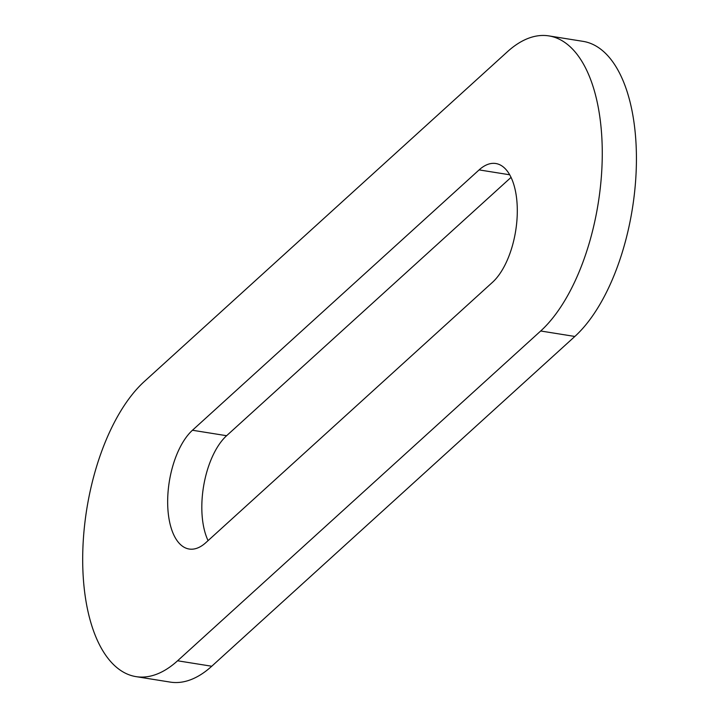 <?xml version="1.0" encoding="UTF-8"?>
<svg xmlns="http://www.w3.org/2000/svg" width="718" height="718" viewBox="0 0 718 718"><rect width="100%" height="100%" fill="white"/><g stroke="black" fill="none" stroke-linecap="round" stroke-linejoin="round"><path stroke-width="1.08" d="M516.583 198.15A63.372 30.237 99.1 0 1 492.512 282.291L205.851 542.646A63.372 30.237 99.1 0 1 189.148 549.028A63.372 30.237 99.1 0 1 167.707 498.471A63.372 30.237 99.1 0 1 192.451 430.253L479.112 169.897A63.372 30.237 99.1 0 1 495.815 163.516A63.372 30.237 99.1 0 1 516.583 198.15M507.393 51.759A157.448 75.13 99.1 0 1 548.884 35.9A157.448 75.13 99.1 0 1 600.481 121.952A157.448 75.13 99.1 0 1 540.69 330.998L177.579 660.784A157.448 75.13 99.1 0 1 136.088 676.643A157.448 75.13 99.1 0 1 82.803 551.029A157.448 75.13 99.1 0 1 144.282 381.545L507.393 51.759M548.884 35.9L583.043 41.357A157.448 75.13 99.1 0 1 634.64 127.409A157.448 75.13 99.1 0 1 574.849 336.455L211.738 666.241A157.448 75.13 99.1 0 1 170.247 682.1L136.088 676.643M208.076 540.618A63.372 30.237 99.1 0 1 226.61 435.709L511.045 177.382M177.579 660.784L211.738 666.241M540.69 330.998L574.849 336.455M192.451 430.253L226.61 435.709M479.112 169.897L509.69 174.779"/></g></svg>
